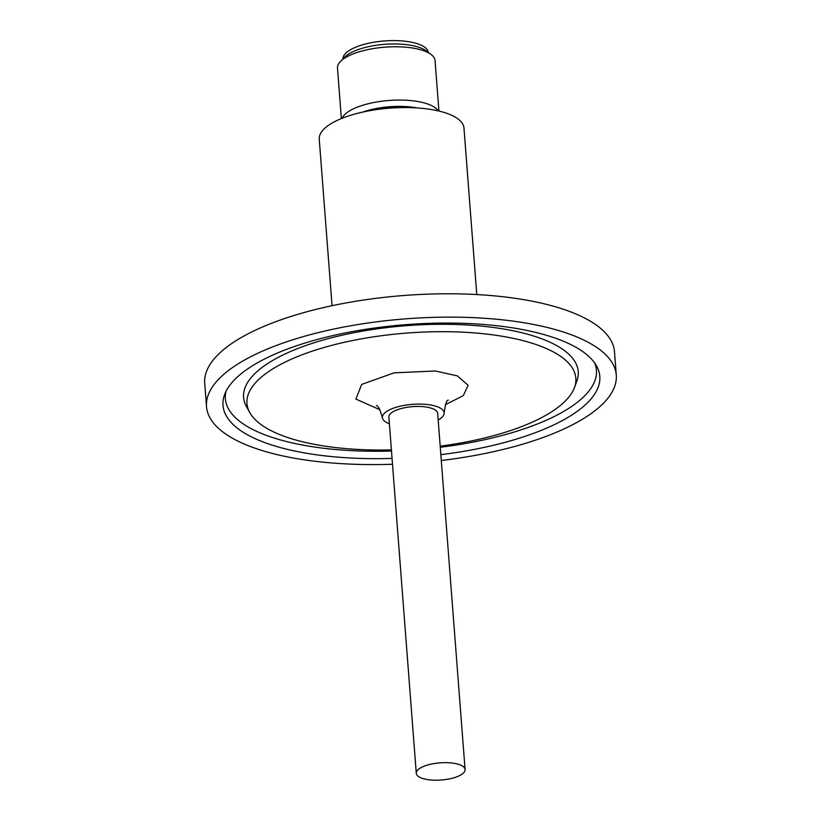 <?xml version="1.0" encoding="UTF-8"?>
<svg xmlns="http://www.w3.org/2000/svg" width="821" height="821" viewBox="0 0 821 821"><rect width="100%" height="100%" fill="white"/><g stroke="black" fill="none" stroke-linecap="round" stroke-linejoin="round"><path stroke-width="1.23" d="M438.178 420.003A30.982 10.889 175.6 0 0 444.171 412.84A30.982 10.889 175.6 0 0 426.253 404.425A30.982 10.889 175.6 0 0 382.381 417.591A30.982 10.889 175.6 0 0 389.39 423.759M363.59 111.892A43.831 15.414 -4.4 0 1 409.084 106.915A43.831 15.414 -4.4 0 1 415.97 107.859M440.189 446.152A164.939 57.983 175.6 0 0 574.454 387.584A164.939 57.983 175.6 0 0 480.49 333.449A164.939 57.983 175.6 0 0 310.246 351.829A164.939 57.983 175.6 0 0 249.758 412.563A164.939 57.983 175.6 0 0 342.306 448.266A164.939 57.983 175.6 0 0 391.401 449.908M430.43 779.95A24.466 8.6 -4.4 0 1 416.288 773.31A24.466 8.6 -4.4 0 1 450.934 762.914A24.466 8.6 -4.4 0 1 465.076 769.554A24.466 8.6 -4.4 0 1 430.43 779.95M416.288 773.31L388.877 417.089A24.466 8.6 -4.4 0 1 423.523 406.703A24.466 8.6 -4.4 0 1 437.665 413.343L465.076 769.554M392.058 458.416A188.974 66.429 -4.4 0 1 332.238 456.64A188.974 66.429 -4.4 0 1 224.585 394.614A188.974 66.429 -4.4 0 1 490.558 325.075A188.974 66.429 -4.4 0 1 596.59 365.992A188.974 66.429 -4.4 0 1 440.846 454.66M441.288 460.499A205.496 72.238 175.6 0 0 616.284 375.094L614.488 351.747A205.496 72.238 175.6 0 0 495.679 295.981A205.496 72.238 175.6 0 0 223.589 349.633A205.496 72.238 175.6 0 0 204.716 383.274L206.512 406.621A205.496 72.238 175.6 0 0 325.321 462.387A205.496 72.238 175.6 0 0 392.51 464.255M616.284 375.094A205.496 72.238 175.6 0 0 497.475 319.328A205.496 72.238 175.6 0 0 206.512 406.621M476.775 294.554L463.968 128.025A72.576 25.513 175.6 0 0 422.004 108.331A72.576 25.513 175.6 0 0 319.246 139.16L332.053 305.699M416.658 107.9A44.036 15.476 175.6 0 0 409.166 106.853A44.036 15.476 175.6 0 0 362.913 112.036M438.137 110.866A48.932 17.2 175.6 0 0 410.869 100.583A48.932 17.2 175.6 0 0 342.131 118.245M438.937 111.051L435.058 60.569A48.932 17.2 175.6 0 0 430.994 54.402A48.932 17.2 175.6 0 0 406.764 47.29A48.932 17.2 175.6 0 0 340.561 61.359A48.932 17.2 175.6 0 0 337.493 68.081L341.372 118.552M430.994 54.402L426.171 50.83A44.036 15.476 175.6 0 0 404.363 44.426A44.036 15.476 175.6 0 0 344.779 57.09L340.561 61.359M428.285 52.4A42.815 15.045 175.6 0 0 403.563 41.05A42.815 15.045 175.6 0 0 342.932 58.968M379.969 409.751L355.883 399.068L361.681 384.402L394.07 372.857L435.304 370.989L457.43 375.915L468.124 385.336L463.28 395.65L445.351 404.722M574.454 387.584L576.824 381.17A167.823 58.999 175.6 0 0 481.209 326.081A167.823 58.999 175.6 0 0 307.978 344.789A167.823 58.999 175.6 0 0 246.444 406.59L249.758 412.563M391.494 451.037A186.08 65.413 -4.4 0 1 332.967 449.272A186.08 65.413 -4.4 0 1 225.98 391.391M406.898 107.561A43.626 15.332 175.6 0 0 372.498 110.209M594.712 363.015A186.08 65.413 -4.4 0 1 440.272 447.281M376.377 405.646C377.917 405.297 379.918 409.279 382.381 417.591M448.266 400.114C446.706 399.981 445.341 404.219 444.171 412.84"/></g></svg>
